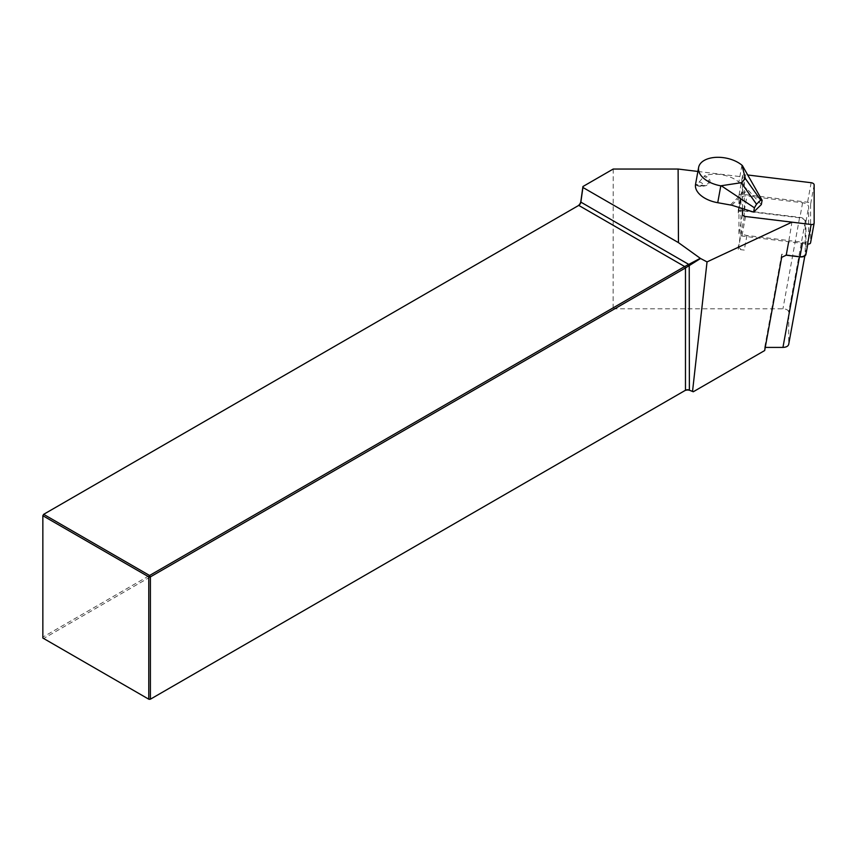 <?xml version="1.0" encoding="UTF-8"?>
<svg xmlns="http://www.w3.org/2000/svg" width="857" height="857" viewBox="0 0 857 857"><rect width="100%" height="100%" fill="white"/><g stroke="black" fill="none" stroke-linecap="round" stroke-linejoin="round"><path stroke-width="0.64" stroke-dasharray="4.29 3.21" d="M805.912 254.443A6.085 3.471 10.3 0 0 805.944 254.09L805.944 221.62A6.085 3.471 10.3 0 0 799.935 217.378L744.272 210.597A6.085 3.471 10.3 0 0 741.359 210.683A6.085 3.471 10.3 0 0 738.295 213.018A6.085 3.471 10.3 0 0 738.263 213.382L738.263 210.308L799.56 217.774A5.699 3.257 -169.7 0 1 805.194 221.749L805.194 253.779A5.699 3.257 -169.7 0 1 805.162 254.111A5.699 3.257 -169.7 0 1 799.56 256.382L781.691 254.208L781.691 257.325M738.263 245.852A6.085 3.471 10.3 0 0 744.272 250.094L738.263 249.355L740.93 231.229A6.085 3.471 10.3 0 0 746.94 235.471L788.901 240.581L791.932 222.167M697.898 171.454L744.315 177.11L744.315 216.157L792.286 221.995M696.912 185.455A3.61 2.068 -169.7 0 0 700.897 186.183A3.61 2.068 -169.7 0 0 702.676 184.051A3.61 2.068 -169.7 0 0 699.216 182.059A24.714 14.108 10.3 0 0 696.248 184.951A3.61 2.068 -169.7 0 0 696.912 185.455L695.755 184.748M613.205 169.043L613.13 307.856L42.85 637.105L42.85 514.789L577.939 205.862M744.315 177.11L738.263 210.308M613.13 307.856L614.748 308.788L782.944 308.788C786.437 308.981 788.365 310.084 788.708 312.077L788.708 344.128L805.194 253.779M684.668 390.728L149.579 699.655L42.85 638.037L42.85 637.105L43.653 638.497L614.748 308.788M765.247 347.417L764.68 347.417L764.68 350.545M781.691 254.208L764.68 347.417M788.697 241.706L788.901 240.581L802.602 242.242A6.085 3.471 10.3 0 0 808.579 239.831A6.085 3.471 10.3 0 0 808.612 239.467L808.612 206.998A6.085 3.471 10.3 0 0 802.602 202.755L746.94 195.985A6.085 3.471 10.3 0 0 740.962 198.395A6.085 3.471 10.3 0 0 740.93 198.76L740.93 231.229M740.93 198.76L738.263 213.382M744.315 216.157L738.263 249.355M746.94 235.471L744.272 250.094M761.327 204.566L747.733 189.676L738.852 182.091A24.714 14.108 10.3 0 0 704.925 175.642L703.854 176.36A8.977 5.121 -169.7 0 1 708.75 181.523A8.977 5.121 -169.7 0 1 704.058 185.583A8.977 5.121 -169.7 0 1 695.52 184.491L704.058 185.583L700.897 186.183M699.216 182.059L703.854 176.36M814.15 184.833L810.593 204.33A3.042 1.735 10.3 0 0 807.583 202.209L741.958 194.228A3.042 1.735 10.3 0 0 738.97 195.428A3.042 1.735 10.3 0 0 738.948 195.61L738.948 233.897A3.042 1.735 -169.7 0 0 741.958 236.018L807.583 244.009M810.593 204.33L810.593 242.617M742.516 208.583L742.516 176.114A3.042 1.735 -169.7 0 1 742.526 175.931A3.042 1.735 -169.7 0 1 745.515 174.721L747.733 174.989M799.56 217.774L782.944 308.788M805.194 221.749L788.708 312.077M741.937 165.197L738.852 182.091M730.4 204.887L746.865 188.829M695.466 184.876A10.198 5.817 10.3 0 0 708.846 183.998A10.198 5.817 10.3 0 0 704.925 175.642M731.803 205.23L747.733 189.676M802.398 243.377L802.602 242.242M808.612 239.467L805.944 254.09M744.272 210.597L746.94 195.985M802.602 202.755L799.935 217.378M805.944 221.62L808.612 206.998M745.515 174.721L741.958 194.228M742.516 176.114L738.948 195.61M742.516 214.389L738.948 233.897M745.515 216.51L741.958 236.018M811.14 182.712L807.583 202.209M804.819 255.997L805.162 254.111M807.819 244.031L808.579 239.831M738.295 213.018L740.962 198.395M738.97 195.428L742.526 175.931"/><path stroke-width="1.29" d="M697.898 171.454L678.112 169.043L678.455 242.627L700.533 258.493L707.036 261.91L791.932 222.167M700.533 258.493L685.471 267.952L150.393 576.879L150.393 699.194L684.668 390.728A4.178 2.41 0 0 1 690.024 390.46L693.27 391.767L764.68 350.545L781.691 257.325L786.233 255.193L799.935 256.864A6.085 3.471 10.3 0 0 805.912 254.443L807.819 244.031M577.939 205.862A4.178 2.41 120 0 0 580.853 201.363L580.864 202.123A3.042 1.757 -60 0 1 578.743 205.401L43.653 514.329L149.579 575.486L684.668 266.548L685.471 267.952L685.471 390.267A3.042 1.757 180 0 1 689.371 390.064L689.232 264.684L580.864 202.123L582.921 187.469L678.455 242.627M578.743 205.401L684.668 266.548L700.255 258.321M678.112 169.043L613.205 169.043L582.931 186.526L580.853 201.363M582.921 187.469L582.931 186.526M690.024 390.46L692.542 391.349L707.036 261.91M693.27 391.767L692.542 391.349M148.775 699.194L148.775 576.879L42.85 515.721L42.85 638.037L148.775 699.194L150.393 699.194L148.775 699.194M788.708 344.128L788.676 344.471C788.076 346.282 786.158 347.267 782.944 347.417L765.247 347.417M43.653 514.329L42.85 515.721L43.653 514.329M150.393 576.879L149.579 575.486L148.775 576.879L150.393 576.879M786.233 255.193L788.697 241.706M760.695 200.131L756.517 204.212L754.417 207.79L753.635 212.075L761.327 204.566L762.109 200.281L760.695 200.131L745.408 178.62L741.23 182.702L720.812 185.808L717.727 202.702L731.803 205.23L753.635 212.075M745.408 178.62L741.937 165.197A24.714 14.108 10.3 0 0 715.991 157.345A24.714 14.108 10.3 0 0 698.626 167.426A24.714 14.108 10.3 0 0 720.812 185.808M756.517 204.212L741.23 182.702M762.109 200.281L742.366 165.562M721.487 185.926L754.417 207.79M695.52 184.491L695.466 184.876A24.714 14.108 10.3 0 0 717.727 202.702M747.733 174.989L811.14 182.712A3.042 1.735 -169.7 0 1 814.15 184.833L814.15 223.109A3.042 1.735 -169.7 0 1 814.129 223.291A3.042 1.735 -169.7 0 1 811.14 224.502L807.583 244.009A3.042 1.735 10.3 0 0 810.572 242.799A3.042 1.735 10.3 0 0 810.593 242.617L814.086 223.463M742.516 208.583L742.516 214.389A3.042 1.735 10.3 0 0 745.515 216.51L811.14 224.502M685.471 390.267L684.668 390.728M799.474 256.811L782.944 347.417M799.935 256.864L802.398 243.377M788.665 344.514L804.819 255.997M695.498 184.587L698.626 167.426M810.572 242.799L814.129 223.291"/></g></svg>

